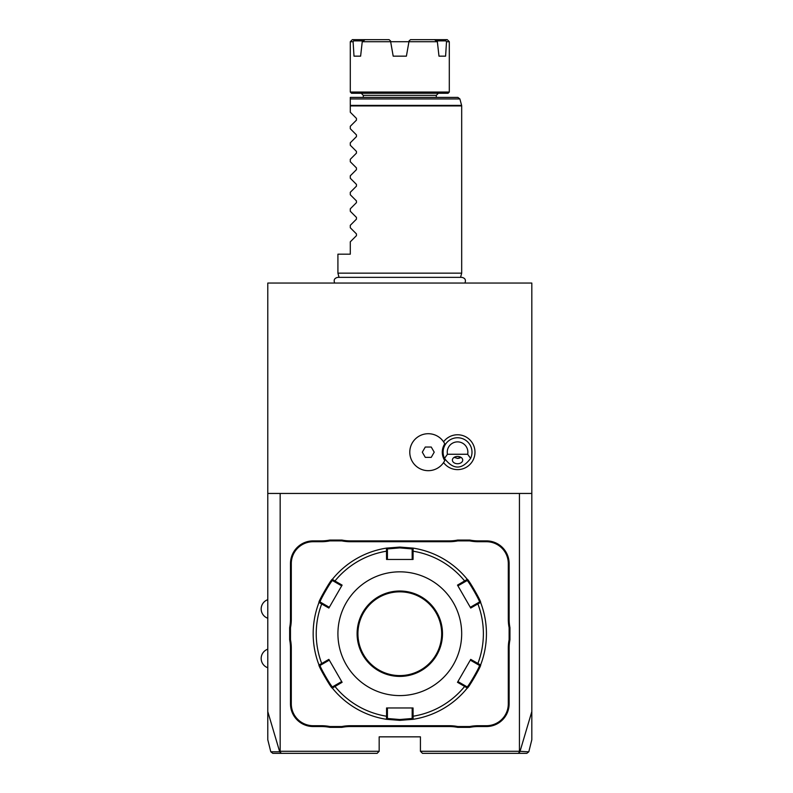 <?xml version="1.0" encoding="UTF-8"?>
<svg xmlns="http://www.w3.org/2000/svg" width="793" height="793" viewBox="0 0 793 793"><rect width="100%" height="100%" fill="white"/><g stroke="black" fill="none" stroke-linecap="round" stroke-linejoin="round"><path stroke-width="1.19" d="M280.167 751.288L279.691 751.774L267.786 711.608L267.786 739.74L267.786 283.051L531.816 283.051L531.816 739.74L531.816 711.608L519.911 751.774L518.146 753.35L422.491 753.35L420.429 751.288L420.429 736.846L379.173 736.846L379.173 751.288L280.167 751.288L280.167 493.444L531.816 493.444M528.039 751.784L519.435 751.288L519.435 493.444M519.435 751.288L420.429 751.288M508.303 619.313L509.126 619.313A42.495 42.495 0 0 0 509.949 627.65L509.949 639.773A42.495 42.495 0 0 0 509.126 648.109L509.126 703.847A22.69 22.69 0 0 1 486.436 726.537L478.139 726.537A42.495 42.495 0 0 0 469.813 727.359L469.724 726.537A43.318 43.318 0 0 1 478.139 725.714L486.436 725.714A21.867 21.867 0 0 0 508.303 703.847L508.303 648.109A43.318 43.318 0 0 1 509.126 639.693L509.126 627.729A43.318 43.318 0 0 1 508.303 619.313L508.303 563.575A21.867 21.867 0 0 0 486.436 541.718L478.139 541.718A43.318 43.318 0 0 1 469.724 540.885L457.759 540.885A43.318 43.318 0 0 1 449.344 541.718L350.258 541.718A43.318 43.318 0 0 1 341.842 540.885L329.868 540.885A43.318 43.318 0 0 1 321.462 541.718L313.166 541.718A21.867 21.867 0 0 0 291.299 563.575L291.299 619.313A43.318 43.318 0 0 1 290.476 627.729L290.476 639.693A43.318 43.318 0 0 1 291.299 648.109L291.299 703.847A21.867 21.867 0 0 0 313.166 725.714L321.462 725.714A43.318 43.318 0 0 1 329.868 726.537L341.842 726.537A43.318 43.318 0 0 1 350.258 725.714L449.344 725.714A43.318 43.318 0 0 1 457.759 726.537L469.724 726.537M509.126 619.313L509.126 563.575A22.69 22.69 0 0 0 486.436 540.885L478.139 540.885A42.495 42.495 0 0 1 469.813 540.063L457.68 540.063L457.759 540.885M449.344 541.718L449.344 540.885A42.495 42.495 0 0 0 457.68 540.063M449.344 540.885L350.258 540.885A42.495 42.495 0 0 1 341.922 540.063L329.789 540.063L329.868 540.885M321.462 541.718L321.462 540.885A42.495 42.495 0 0 0 329.789 540.063M321.462 540.885L313.166 540.885A22.69 22.69 0 0 0 290.476 563.575L290.476 619.313A42.495 42.495 0 0 1 289.653 627.65L289.653 639.773L290.476 639.693M291.299 648.109L290.476 648.109A42.495 42.495 0 0 0 289.653 639.773M290.476 648.109L290.476 703.847A22.69 22.69 0 0 0 313.166 726.537L321.462 726.537A42.495 42.495 0 0 1 329.789 727.359L341.922 727.359L341.842 726.537M350.258 725.714L350.258 726.537A42.495 42.495 0 0 0 341.922 727.359M350.258 726.537L449.344 726.537A42.495 42.495 0 0 1 457.68 727.359L469.813 727.359M267.786 493.444L280.167 493.444M443.565 462.567A17.416 17.416 0 0 0 474.977 452.188A17.416 17.416 0 0 0 443.565 441.82M271.563 751.784L279.691 751.784L281.456 753.35L377.111 753.35L379.173 751.288M281.456 753.35L273.307 753.35M518.146 753.35L526.304 753.35M444.734 443.793L444.764 443.852A15.275 15.275 0 0 0 444.764 460.535L444.734 460.594M447.45 454.26L444.506 458.384A14.443 14.443 0 0 1 457.561 437.756A14.443 14.443 0 0 1 470.606 458.384L467.662 454.26A10.309 10.309 0 0 0 457.561 441.879A10.309 10.309 0 0 0 447.45 454.26L467.662 454.26M444.506 458.384C453.209 469.932 461.903 469.932 470.606 458.384M457.561 463.736A5.154 3.648 180 0 0 462.716 460.089A5.154 3.648 180 0 0 457.561 456.441A5.154 3.648 180 0 0 452.397 460.089A5.154 3.648 180 0 0 457.561 463.736M454.567 457.611A6.185 6.185 0 0 1 454.141 457.353L457.561 458.384L460.971 457.353A6.185 6.185 0 0 1 457.164 458.364M444.764 443.852A18.487 18.487 0 0 0 416.652 437.815A18.487 18.487 0 0 0 416.652 466.571A18.487 18.487 0 0 0 444.764 460.535M425.286 457.353L431.243 457.353L434.217 452.188L431.243 447.034L425.286 447.034L422.312 452.188L425.286 457.353M509.949 639.773L509.126 639.693M457.68 727.359L457.759 726.537M329.789 727.359L329.868 726.537M289.653 627.65L290.476 627.729M341.922 540.063L341.842 540.885M469.813 540.063L469.724 540.885M509.949 627.65L509.126 627.729M319.004 664.97A86.635 86.635 0 0 1 319.004 602.452A86.635 86.635 0 0 0 319.004 664.97L320.184 665.386L322.325 664.147L321.72 663.513L328.867 659.38L342.11 682.307L332.326 688.056C331.841 689.444 317.567 664.722 319.004 664.97L321.72 663.513A83.572 83.572 0 0 1 321.72 603.909L322.325 603.275L320.184 602.036C318.806 602.214 331.999 579.336 332.564 580.605L334.705 581.834L334.953 580.991L342.11 585.115L328.867 608.053L319.004 602.452C317.547 602.739 331.821 578.008 332.326 579.366L334.953 580.991A83.572 83.572 0 0 1 386.568 551.194L387.42 551.403L387.42 548.925L399.801 547.904L412.182 548.925L413.133 548.112L413.044 559.452L386.558 559.452L386.469 548.112L399.801 547.081L413.133 548.112A86.635 86.635 0 0 1 467.275 579.366C467.761 577.978 482.035 602.7 480.598 602.452L479.418 602.036L470.299 607.299L470.725 608.053L457.492 585.115L467.275 579.366L467.037 580.605C467.592 579.326 480.796 602.204 479.418 602.036M477.267 603.275L477.882 603.909L480.598 602.452A86.635 86.635 0 0 1 480.598 664.97C482.055 664.683 467.781 689.414 467.265 688.056L467.037 686.827L457.918 681.564L457.492 682.307L470.725 659.38L480.598 664.97L479.418 665.386C480.796 665.208 467.592 688.086 467.037 686.827M464.896 685.588L464.648 686.431L467.275 688.056A86.635 86.635 0 0 1 413.133 719.31L399.801 720.351L386.469 719.31L386.568 716.238L387.42 716.02L387.42 707.971L386.558 707.971L413.044 707.971L413.133 719.31L412.172 718.498L399.801 719.519L387.42 718.498L387.42 716.02M457.492 585.115L457.918 585.868L464.896 581.834L464.648 580.991A83.572 83.572 0 0 0 413.034 551.194L412.172 551.403L412.182 559.452L413.044 559.452M412.172 548.925L412.172 551.403M464.896 581.834L467.037 580.605L467.275 579.366A86.635 86.635 0 0 0 413.133 548.112M470.725 608.053L477.882 603.909A83.572 83.572 0 0 1 477.882 663.513L477.267 664.147L479.418 665.386L480.598 664.97A86.635 86.635 0 0 0 480.598 602.452M457.492 682.307L464.648 686.431A83.572 83.572 0 0 1 413.034 716.238L412.172 716.02L412.172 718.498L413.133 719.31A86.635 86.635 0 0 0 467.275 688.056M322.325 664.147L329.303 660.123L328.867 659.38M319.004 602.452L320.184 602.036L319.004 602.452M332.326 579.366A86.635 86.635 0 0 1 386.469 548.112A86.635 86.635 0 0 0 332.326 579.366L332.564 580.605M386.469 548.112L387.42 548.925L386.469 548.112M399.801 695.59A61.884 61.884 0 0 0 461.685 633.716A61.884 61.884 0 0 0 399.801 571.832A61.884 61.884 0 0 0 337.917 633.716A61.884 61.884 0 0 0 399.801 695.59M470.725 659.38L470.299 660.123L477.267 664.147M413.044 707.971L412.182 707.971L412.172 716.02M342.11 682.307L341.684 681.564L334.705 685.588L334.953 686.431A83.572 83.572 0 0 0 386.568 716.238L386.558 707.971M334.705 685.588L332.564 686.827L332.326 688.056A86.635 86.635 0 0 0 386.469 719.31L387.42 718.498L386.469 719.31A86.635 86.635 0 0 1 332.326 688.056L332.564 686.827C332.009 688.096 318.806 665.218 320.184 665.386M328.867 608.053L329.303 607.299L322.325 603.275M334.705 581.834L341.684 585.868L342.11 585.115M386.558 559.452L387.42 559.452L387.42 551.403M399.801 591.836A41.87 41.87 0 0 0 357.93 633.716A41.87 41.87 0 0 0 399.801 675.586A41.87 41.87 0 0 0 441.671 633.716A41.87 41.87 0 0 0 399.801 591.836A41.87 41.87 0 0 1 441.671 633.716A41.87 41.87 0 0 1 399.801 675.586M339.047 277.362L337.917 273.149L461.685 273.149L461.685 105.925L350.298 105.925L350.298 97.41L457.888 97.41L459.881 98.937L350.298 98.937M350.298 112.249L356.444 118.395L350.298 112.249L350.298 105.925M356.444 118.395L356.444 120.149L350.298 126.285L356.444 120.149L356.444 118.395M350.298 128.753L356.444 134.899L350.298 128.753L350.298 126.285M356.444 134.899L356.444 136.644L350.298 142.79L356.444 136.644L356.444 134.899M350.298 145.258L356.444 151.404L350.298 145.258L350.298 142.79M356.444 151.404L356.444 153.148L350.298 159.294L356.444 153.148L356.444 151.404M350.298 161.762L356.444 167.898L350.298 161.762L350.298 159.294M356.444 167.898L356.444 169.652L350.298 175.798L356.444 169.652L356.444 167.898M350.298 178.256L356.444 184.402L350.298 178.256L350.298 175.798M356.444 184.402L356.444 186.157L350.298 192.293L356.444 186.157L356.444 184.402M350.298 194.761L356.444 200.907L350.298 194.761L350.298 192.293M356.444 200.907L356.444 202.651L350.298 208.797L356.444 202.651L356.444 200.907M350.298 211.265L356.444 217.411L350.298 211.265L350.298 208.797M356.444 217.411L356.444 219.155L350.298 225.301L356.444 219.155L356.444 217.411M350.298 227.76L356.444 233.905L350.298 227.76L350.298 225.301M356.444 233.905L356.444 235.66L350.298 241.806L356.444 235.66L356.444 233.905M337.917 273.149L337.917 254.176L350.298 254.176L350.298 241.806M448.065 93.277L351.537 93.277L350.298 92.047L449.304 92.047L448.065 93.277M437.359 41.712L434.445 39.65L447.242 39.65L449.304 41.712L446.509 41.712L445.597 56.154L438.985 56.154L437.359 41.712L408.95 41.712L406.403 56.154L393.189 56.154L390.652 41.712L393.189 56.154M406.403 56.154L409.099 40.869L408.95 41.712L390.652 41.712L390.503 40.869L390.652 41.712L362.242 41.712L360.617 56.154L354.005 56.154L353.093 41.712L350.298 41.712L350.298 92.047M410.556 39.65L409.099 40.869L410.556 39.65L434.445 39.65M353.093 41.712L354.402 39.65L365.157 39.65L362.242 41.712M389.046 39.65L390.503 40.869L389.046 39.65L365.157 39.65M360.617 56.154L354.005 56.154M353.787 40.869L363.085 40.869M350.298 41.712L352.36 39.65L354.402 39.65M445.19 39.65L446.509 41.712M436.517 40.869L445.815 40.869M445.597 56.154L438.985 56.154M508.303 648.109L509.126 648.109M508.303 703.847L509.126 703.847M486.436 725.714L486.436 726.537M478.139 725.714L478.139 726.537M449.344 725.714L449.344 726.537M321.462 725.714L321.462 726.537M313.166 725.714L313.166 726.537M291.299 703.847L290.476 703.847M291.299 619.313L290.476 619.313M291.299 563.575L290.476 563.575M313.166 541.718L313.166 540.885M350.258 541.718L350.258 540.885M478.139 541.718L478.139 540.885M486.436 541.718L486.436 540.885M508.303 563.575L509.126 563.575M399.801 720.351L399.801 719.519M399.801 547.081L399.801 547.904M399.801 591.013A42.703 42.703 0 0 0 357.098 633.716A42.703 42.703 0 0 0 399.801 676.409A42.703 42.703 0 0 0 442.494 633.716A42.703 42.703 0 0 0 399.801 591.013M350.298 105.39L461.615 105.39L461.685 105.925M363.293 97.41L363.293 95.338L436.309 95.338L436.309 97.41M272.792 753.35L270.79 751.784L267.786 739.74M531.816 739.74L528.812 751.784L526.81 753.35M267.786 599.677A9.823 9.823 0 0 0 267.786 618.243M267.786 649.18A9.823 9.823 0 0 0 267.786 667.746M334.686 283.051C333.456 279.988 334.477 278.095 337.759 277.362L461.843 277.362C465.124 278.095 466.145 279.988 464.916 283.051M460.555 277.362L461.685 273.149M459.881 98.937L461.615 105.39M436.309 95.338L438.37 93.277M363.293 95.338L361.231 93.277M449.304 41.712L449.304 92.047"/></g></svg>
